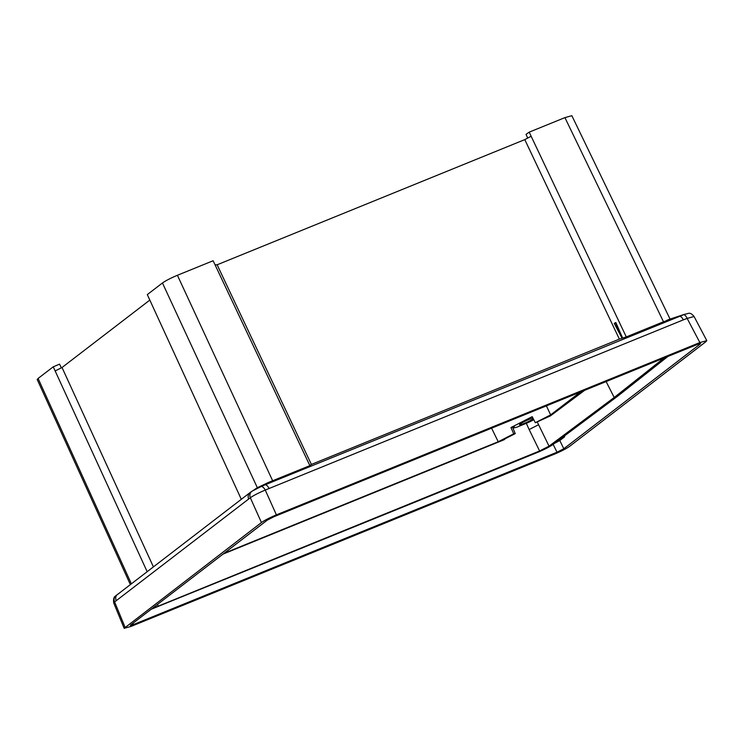 <?xml version="1.0" encoding="UTF-8"?>
<svg xmlns="http://www.w3.org/2000/svg" width="744" height="744" viewBox="0 0 744 744"><rect width="100%" height="100%" fill="white"/><g stroke="black" fill="none" stroke-linecap="round" stroke-linejoin="round"><path stroke-width="1.12" d="M555.322 442.736A8.007 0.856 154.9 0 0 560.52 439.778A8.007 0.856 154.9 0 0 561.088 439.09A8.007 0.856 154.9 0 0 560.176 439.109M532.909 418.026A8.007 0.856 154.9 0 0 526.175 420.695A8.007 0.856 154.9 0 0 520.084 424.089A8.007 0.856 154.9 0 0 519.507 424.759A8.007 0.856 154.9 0 0 525.283 422.973A8.007 0.856 154.9 0 0 533.29 418.77M533.783 419.709A7.775 0.828 -25.1 0 1 526.334 423.308L517.294 426.991A14.88 1.59 -25.1 0 1 513.295 427.679A14.88 1.59 -25.1 0 1 514.346 426.424A14.88 1.59 -25.1 0 1 514.355 426.414L510.961 427.54L532.192 416.659L535.345 422.722L550.393 415.905L584.682 390.293M61.334 367.834L59.557 364.151L53.242 366.811L55.149 370.94L62.022 367.499L149.804 300.102M251.565 491.514L250.17 492.509A5.72 5.115 52.5 0 0 250.04 492.602L257.331 487.692L162.452 282.971C165.8 280.637 170.785 278.07 177.407 275.28L213.1 260.753L215.072 264.855L217.136 264.79L524.78 139.621L531.142 136.254L626.281 336.92L663.49 321.78L564.919 117.617L529.226 132.134L526.027 134.366L527.71 138.068M505.297 438.7L515.248 433.603L513.713 433.817L498.22 441.759L224.074 553.294M223.023 554.103L504.19 439.713L505.306 438.718M151.199 609.243L537.949 452.24C544.413 449.506 549.36 446.977 552.773 444.633L617.948 395.966L667.889 356.441M130.321 584.514L37.2 379.505L38.093 378.445L131.335 583.733M53.242 366.811L38.093 378.445M162.452 282.971L147.303 294.605L241.307 499.308M529.226 132.134L531.142 136.254M564.919 117.617L571.857 115.692L670.056 319.083M664.141 357.966L614.2 397.491L606.118 381.57M614.2 397.491L549.035 446.149L539.605 450.985L158.277 606.137C154.492 607.615 153.19 607.811 154.361 606.732M515.248 433.603L512.616 427.307M580.394 392.042L550.644 414.882L535.345 422.722M550.644 414.882L546.394 405.871M498.22 441.759L491.598 428.172M513.713 433.817L510.961 427.54M537.345 422.248L538.591 424.712L529.142 429.558L526.334 423.308M215.072 264.855L309.867 465.651L311.383 464.433L619.371 339.125L626.281 336.92M309.867 465.651L269.105 482.177L265.152 484.8L684.936 314.191C688.6 313.903 689.567 311.206 694.078 316.498L687.149 318.413A5.72 2.446 -109.4 0 0 683.373 314.731M683.299 319.873L265.264 490.064C258.642 492.863 253.658 495.43 250.319 497.755A5.72 5.143 57.9 0 1 252.086 491.18L261.088 486.548A5.72 2.511 65.1 0 1 265.264 490.064L276.387 514.857L699.871 342.556L687.149 318.413L683.299 319.873A5.72 2.483 -112.1 0 0 679.421 316.247L663.49 321.78M622.514 338.157L615.381 322.682L615.883 322.608L622.644 338.074M524.78 139.621L619.371 339.125M622.086 338.26L614.265 323.463L615.381 322.682M694.078 316.498L706.8 340.631L705.907 341.701L569.532 446.4C566.175 448.734 561.199 451.301 554.578 454.091L131.102 626.392L124.164 628.308L261.442 522.539L250.319 497.755L114.613 601.933L113.73 602.993L124.164 628.308M553.155 444.354L557.005 452.231L563.803 448.734L559.786 440.513L564.649 436.793L564.287 436.04M557.005 452.231L133.539 624.523L132.999 623.221M133.539 624.523C130.795 625.592 129.875 625.723 130.795 624.914L130.386 625.388M130.795 624.914L267.17 520.214L273.959 516.717L697.435 344.426C700.178 343.347 701.09 343.226 700.178 344.035L700.578 343.551M699.927 343.561L700.178 344.035L563.803 448.734M706.8 340.631L699.871 342.556M276.387 514.857C269.774 517.647 264.79 520.205 261.442 522.539M311.383 464.433L217.136 264.79M55.149 370.94L147.126 571.606M153.376 566.807L62.022 367.499M257.331 487.692L269.105 482.177M666.485 320.497C670.13 318.888 671.014 318.767 669.154 320.134M261.088 486.548L265.152 484.8A5.72 2.483 -112.1 0 1 269.03 488.427M113.73 603.003C113.2 599.236 113.823 596.893 115.59 595.972L115.59 595.972A5.72 5.078 47.3 0 0 114.613 601.933L125.057 627.248M117.701 594.205A5.72 5.115 52.5 0 0 117.561 594.307A5.72 5.115 52.5 0 0 116.194 600.603M115.59 595.972L250.04 492.602A5.72 5.115 52.5 0 0 248.663 498.899M559.786 440.513L554.438 443.396M564.649 436.793A13.383 1.432 154.9 0 0 562.455 437.407M157.551 604.37L158.277 606.137M539.605 450.985L529.151 429.548M538.591 424.712L549.035 446.149M177.407 275.28L272.657 480.791M513.295 427.679L512.997 427.112M669.247 319.353L684.926 314.191"/></g></svg>
